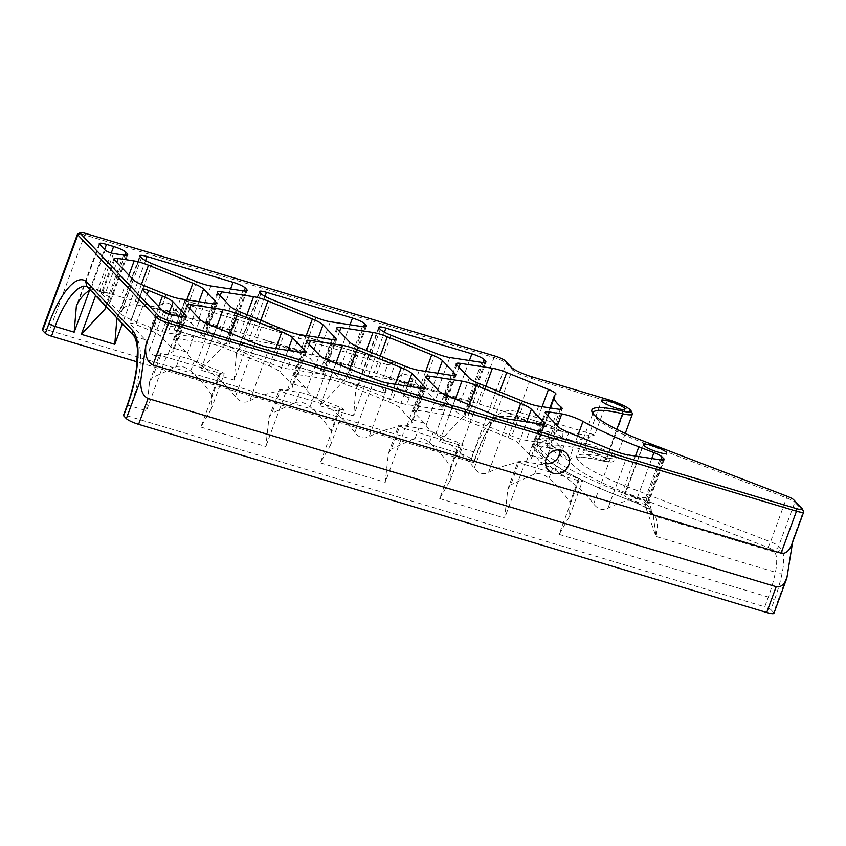 <?xml version="1.0" encoding="UTF-8"?>
<svg xmlns="http://www.w3.org/2000/svg" width="846" height="846" viewBox="0 0 846 846"><rect width="100%" height="100%" fill="white"/><g stroke="black" fill="none" stroke-linecap="round" stroke-linejoin="round"><path stroke-width="0.63" stroke-dasharray="4.23 3.17" d="M174.149 329.76A5.277 0.92 20.2 0 0 174.318 330.014L384.486 392.967A5.277 0.92 20.2 0 0 384.126 392.66C383.682 389.329 382.244 387.182 379.801 386.22L387.69 364.753L187.082 304.655L179.183 326.122C177.004 325.625 175.397 326.567 174.382 328.967L174.149 329.76L384.126 392.66M185.084 300.742A5.277 0.92 -159.8 0 1 184.914 300.489L394.892 363.389A5.277 0.92 -159.8 0 1 395.251 363.706L185.084 300.742L174.318 330.014M184.914 300.489L184.671 301.007C184.185 302.709 184.988 303.925 187.082 304.655M179.183 326.122L379.801 386.22M387.69 364.753L394.892 363.389M632.3 413.366A21.108 3.68 20.2 0 0 607.174 401.12L530.749 378.225A15.831 2.76 -159.8 0 1 512.369 369.67L506.289 363.262A10.554 1.84 20.2 0 0 494.032 357.551L84.685 234.924A10.554 1.84 20.2 0 0 77.747 233.877M85.943 233.538L84.685 234.924L49.512 330.532L458.86 453.16L494.032 357.551L495.291 356.177M396.563 380.34A8.449 7.836 136.5 0 0 398.075 388.451A8.449 7.836 136.5 0 0 409.601 388.314A8.449 7.836 136.5 0 0 410.321 376.819A8.449 7.836 136.5 0 0 396.563 380.34M384.486 392.967L395.251 363.706M173.018 313.38A8.449 7.836 -43.5 0 1 159.249 316.901A8.449 7.836 -43.5 0 1 159.968 305.395A8.449 7.836 -43.5 0 1 171.495 305.269A8.449 7.836 -43.5 0 1 173.018 313.38M179.764 320.486A8.449 7.836 -43.5 0 1 165.996 324.007A8.449 7.836 -43.5 0 1 166.725 312.502A8.449 7.836 -43.5 0 1 178.242 312.375A8.449 7.836 -43.5 0 1 179.764 320.486M113.491 253.557L99.553 291.436C96.01 290.009 92.997 289.512 90.533 289.945L105.158 250.183M142.572 289.565L130.009 323.711A5.277 0.92 -159.8 0 1 129.829 323.32A5.277 0.92 -159.8 0 1 136.005 324.621L147.13 294.376M171.939 315.103L156.975 355.785C152.999 355.542 150.472 353.734 149.404 350.339A58.057 19.035 -73.3 0 0 145.11 339.616L130.009 323.711M114.506 260.029L101.954 294.165A15.831 2.76 -159.8 0 1 101.414 292.991A15.831 2.76 -159.8 0 1 102.979 292.42L105.581 292.695L116.737 262.366M101.954 294.165L120.65 313.866L133.213 279.719M143.883 285.557L131.32 319.703A15.831 2.76 -159.8 0 1 120.65 313.866M469.424 360.523L439.582 441.633L473.972 451.944L470.387 461.694L137.147 361.866M403.309 387.447A8.449 7.836 -43.5 0 1 417.078 383.925A8.449 7.836 -43.5 0 1 416.348 395.42A8.449 7.836 -43.5 0 1 404.832 395.558A8.449 7.836 -43.5 0 1 403.309 387.447M49.512 330.532A10.554 1.84 20.2 0 0 42.3 329.729M128.909 275.183L120.904 296.935L86.578 286.466A58.057 19.035 106.7 0 1 89.655 288.423L135.55 336.75A58.057 19.035 106.7 0 1 130.665 406.038L127.069 415.788A5.277 0.92 20.2 0 0 123.474 415.386M115.373 295.085L105.581 292.695M120.904 296.935L143.767 303.598L180.367 317.366A15.831 2.76 -159.8 0 1 191.048 323.204L203.516 336.338A15.831 2.76 -159.8 0 1 204.045 337.512A15.831 2.76 -159.8 0 1 199.857 337.882L167.878 332.996A15.831 2.76 -159.8 0 1 153.549 328.703L131.32 319.703M246.947 314.701L240.317 332.711L221.07 327.793L209.036 325.953A15.831 2.76 20.2 0 0 204.848 326.323A15.831 2.76 20.2 0 0 205.377 327.497L217.845 340.631A15.831 2.76 20.2 0 0 228.515 346.469L272.962 364.478A15.831 2.76 -159.8 0 0 287.291 368.771L319.27 373.657A15.831 2.76 -159.8 0 0 323.458 373.287L336.021 339.14M240.317 332.711L263.18 339.373L299.791 353.142A15.831 2.76 -159.8 0 1 310.461 358.979L322.929 372.113A15.831 2.76 -159.8 0 1 323.458 373.287M359.74 368.486L340.483 363.569L328.449 361.728A15.831 2.76 20.2 0 0 324.261 362.099A15.831 2.76 20.2 0 0 324.79 363.272L337.258 376.407A15.831 2.76 20.2 0 0 347.928 382.244L392.375 400.253A15.831 2.76 20.2 0 0 406.704 404.547L438.683 409.432A15.831 2.76 20.2 0 0 442.87 409.062A15.831 2.76 20.2 0 0 442.342 407.888L429.874 394.754A15.831 2.76 20.2 0 0 419.204 388.917L382.593 375.138L359.74 368.486L366.36 350.477M542.106 406.693L535.719 424.058L502.016 410.913L473.612 402.41L447.862 397.504A15.831 2.76 20.2 0 0 443.674 397.874A15.831 2.76 20.2 0 0 444.203 399.048L456.671 412.182A15.831 2.76 20.2 0 0 467.341 418.019L511.788 436.028A15.831 2.76 20.2 0 0 526.117 440.322L545.416 443.262L557.979 409.126M535.719 424.058L540.234 426.966L549.181 425.041L563.034 431.957L588.171 435.151L594.738 434.918L588.731 437.477A5.277 2.03 -109 0 0 588.171 435.151M651.769 458.521L637.08 498.463L621.958 492.647A105.56 18.401 -159.8 0 1 537.379 441.982A105.56 18.401 -159.8 0 1 586.426 443.759L588.731 437.477C577.712 440.755 568.829 440.777 562.093 437.572A5.277 4.23 -56.9 0 0 561.236 431.174A5.277 4.23 -56.9 0 0 559.322 430.614L518.683 418.432C504.597 414.096 494.751 415.407 489.157 422.376A5.277 3.722 36.9 0 0 493.398 421.445A5.277 3.722 36.9 0 0 493.408 421.445A5.277 3.722 36.9 0 0 493.958 419.701C499.521 411.41 507.642 408.861 518.312 412.023L594.738 434.918L607.174 401.12L608.433 399.735M439.582 441.633L463.185 416.496L483.034 362.564M379.05 328.068L358.101 385.015A58.057 19.035 106.7 0 1 361.401 380.742C364.203 377.284 369.004 375.867 375.793 376.481L411.251 383.724L444.954 393.824L466.548 403.669L468.726 408.755L466.484 412.224A58.057 19.035 -73.3 0 0 463.185 416.496M358.101 385.015L355.817 389.467L353.607 415.883L384.401 332.171M350.011 324.748L320.169 405.869L343.772 380.721L363.611 326.789M316.002 317.451L303.386 351.756L325.541 358.048L347.124 367.904L349.313 372.98L347.072 376.459A58.057 19.035 -73.3 0 0 343.772 380.721M303.386 351.756L291.838 347.949L256.37 340.716C249.591 340.092 244.79 341.52 241.988 344.978A58.057 19.035 -73.3 0 0 238.688 349.239L259.637 292.293M264.988 296.396L234.194 380.108L236.394 353.702L238.688 349.239M234.194 380.108L200.756 370.093L224.359 344.946L244.198 291.013M196.589 281.676L183.973 315.992L206.128 322.273L227.711 332.129L229.89 337.216L227.659 340.684A58.057 19.035 -73.3 0 0 224.359 344.946M183.973 315.992L172.425 312.185L136.957 304.941C130.178 304.317 125.377 305.744 122.575 309.202A58.057 19.035 -73.3 0 0 119.275 313.464L140.225 256.518M116.938 318.043L119.275 313.464M99.553 291.436L108.299 296.354L110.477 301.44L108.246 304.909A58.057 19.035 -73.3 0 0 106.501 307.056M791.687 544.665L793.04 539.24L792.617 542.117M127.069 415.788L764.742 606.815L768.337 597.065A58.057 19.035 -73.3 0 0 775.422 572.256L656.01 536.48L646.122 508.361L643.647 497.437L645.678 497.533L648.692 499.51L648.649 500.494L647.423 501.192L648.311 506.035L652.985 515.024A5.277 4.896 136.5 0 0 655.016 516.261L774.428 552.036L772.091 549.583A5.277 0.92 20.2 0 0 768.041 547.447L625.236 492.552A68.611 11.96 -159.8 0 1 571.293 463.217A68.611 11.96 -159.8 0 1 602.13 460.774A15.831 2.76 20.2 0 0 607.491 458.659A15.831 2.76 20.2 0 0 587.124 450.368A100.283 17.48 20.2 0 0 542.053 453.942A100.283 17.48 20.2 0 0 620.89 496.824L636.002 502.63A15.831 2.76 -159.8 0 1 648.163 509.049L655.016 516.261A26.395 8.65 106.7 0 1 656.01 536.48L653.334 515.722L651.632 511.09A10.554 5.362 -18.6 0 1 651.748 512.412A5.277 4.896 136.5 0 0 652.985 515.024L646.133 507.812A5.277 4.896 136.5 0 0 648.163 509.049M803.658 511.65A10.554 1.84 20.2 0 0 803.351 511.227L794.817 502.249L778.669 546.135L780.995 548.589A31.672 10.385 106.7 0 1 782.201 572.858A63.334 20.769 106.7 0 1 774.46 599.92L770.875 609.67A5.277 0.92 20.2 0 0 764.742 606.815M770.875 609.67L773.572 612.515L788.186 572.795M773.921 613.297A10.554 1.84 20.2 0 0 773.572 612.515M224.222 373.816A5.277 0.92 20.2 0 1 220.616 373.414L166.165 357.107A5.277 0.92 -159.8 0 1 159.862 353.861A5.277 0.92 -159.8 0 1 161.258 353.734L180.05 356.61A15.831 2.76 -159.8 0 1 194.379 360.904L220.489 371.479A5.277 0.92 20.2 0 1 224.222 373.816L211.236 409.104L211.743 395.241L220.489 371.479M343.635 409.591A5.277 0.92 20.2 0 1 340.029 409.189L285.588 392.882A5.277 0.92 -159.8 0 1 279.286 389.636A5.277 0.92 -159.8 0 1 280.682 389.509L299.463 392.375A15.831 2.76 -159.8 0 1 313.792 396.668L339.902 407.254A5.277 0.92 20.2 0 1 343.635 409.591L330.649 444.88L331.156 431.005L339.902 407.254M405.001 428.647L459.441 444.964A5.277 0.92 -159.8 0 0 463.048 445.366A5.277 0.92 -159.8 0 0 459.315 443.029L433.205 432.443A15.831 2.76 20.2 0 0 418.876 428.15L400.095 425.284A5.277 0.92 -159.8 0 0 398.699 425.411A5.277 0.92 -159.8 0 0 405.001 428.647L385.258 482.305L388.367 453.477L391.349 449.036L400.095 425.284M524.414 464.422L578.854 480.74A5.277 0.92 -159.8 0 0 582.46 481.141A5.277 0.92 -159.8 0 0 578.727 478.794L552.618 468.219A15.831 2.76 20.2 0 0 538.289 463.925L519.507 461.059A5.277 0.92 -159.8 0 0 518.112 461.186A5.277 0.92 -159.8 0 0 524.414 464.422L504.671 518.08L507.79 489.231L510.762 484.811L519.507 461.059M127.059 405.636A5.277 0.92 20.2 0 1 130.665 406.038L146.432 410.754L149.541 381.937L152.523 377.496L161.258 353.734M211.743 395.241C206.604 387.013 199.582 378.934 190.667 370.992C185.602 366.953 180.833 365.514 176.338 366.699L152.523 377.496M220.616 373.414L200.872 427.071L211.225 409.094M200.872 427.071L265.845 446.529L268.954 417.713L271.936 413.271L280.682 389.509M331.156 431.005C326.017 422.789 318.995 414.709 310.08 406.757C305.025 402.717 300.245 401.29 295.751 402.474L271.936 413.271M340.029 409.189L320.285 462.847L330.638 444.869M459.315 443.029L450.569 466.781C445.43 458.564 438.408 450.484 429.493 442.532C424.438 438.492 419.658 437.065 415.164 438.239L391.349 449.036M450.569 466.781L450.051 480.644L439.709 498.611L459.441 444.964M578.727 478.794L569.993 502.556C564.853 494.339 557.821 486.249 548.906 478.307C544.073 474.331 539.293 472.903 534.577 474.014L510.762 484.811M569.993 502.556L569.495 516.409L559.121 534.386L578.854 480.74M557.377 425.855L549.213 448.052L536.798 446.159A15.831 2.76 20.2 0 0 532.61 446.529A15.831 2.76 20.2 0 0 533.139 447.703L543.957 459.092A58.057 19.035 106.7 0 1 545.48 461.165C546.95 463.661 550.133 466.611 555.05 470.016C571.346 480.475 584.216 491.78 593.638 503.941C597.9 509.355 602.68 510.794 607.967 508.235C618.712 502.619 630.608 499.024 643.647 497.437M374.461 378.997L354.812 432.391C359.021 437.784 363.791 439.211 369.142 436.684C380.51 430.762 393.126 427.082 406.968 425.654L411.981 423.053L411.738 421.097A58.057 19.035 -73.3 0 0 410.204 419.024L424.533 423.317A58.057 19.035 106.7 0 1 426.067 425.39C427.537 427.886 430.72 430.836 435.637 434.241C451.933 444.7 464.803 456.005 474.225 468.166C478.487 473.58 483.256 475.018 488.554 472.459C499.933 466.527 512.539 462.857 526.392 461.43L531.394 458.828L531.151 456.872A58.057 19.035 -73.3 0 0 529.628 454.799L543.957 459.092M354.812 432.391C345.39 420.229 332.52 408.925 316.214 398.466C311.307 395.061 308.113 392.11 306.654 389.625A58.057 19.035 -73.3 0 0 305.12 387.542L294.302 376.163A15.831 2.76 -159.8 0 1 293.774 374.979A15.831 2.76 -159.8 0 1 297.961 374.609L329.94 379.494A15.831 2.76 -159.8 0 1 344.269 383.788L388.716 401.797A15.831 2.76 20.2 0 1 399.397 407.635L410.204 419.024M255.048 343.222L235.4 396.615C239.608 402.009 244.378 403.436 249.729 400.909C261.097 394.987 273.713 391.307 287.555 389.89L292.568 387.278L292.325 385.332A58.057 19.035 -73.3 0 0 290.791 383.259L279.973 371.87A15.831 2.76 20.2 0 0 269.303 366.022L224.856 348.013A15.831 2.76 -159.8 0 0 210.527 343.719L178.548 338.844A15.831 2.76 -159.8 0 0 174.361 339.214L186.924 305.068M235.4 396.615C225.977 384.465 213.107 373.149 196.801 362.701C191.894 359.286 188.7 356.335 187.241 353.85A58.057 19.035 -73.3 0 0 185.708 351.777L174.889 340.388A15.831 2.76 -159.8 0 1 174.361 339.214M156.975 355.785L168.143 354.114L173.155 351.502L172.912 349.557A58.057 19.035 -73.3 0 0 171.378 347.484L160.56 336.095A15.831 2.76 20.2 0 0 149.89 330.257L136.005 324.621M793.622 499.722L794.817 502.249A10.554 1.84 20.2 0 0 786.706 497.966L643.901 443.071A63.334 11.04 -159.8 0 1 593.416 414.857A63.334 11.04 -159.8 0 1 593.046 413.641M424.533 423.317L413.726 411.928A15.831 2.76 -159.8 0 1 413.186 410.754A15.831 2.76 -159.8 0 1 417.374 410.384L428.51 380.129M529.628 454.799L518.81 443.41A15.831 2.76 -159.8 0 0 508.139 437.572L463.682 419.563A15.831 2.76 20.2 0 0 449.353 415.27L417.374 410.384M505.094 360.734L506.289 363.262L471.116 458.86L473.813 461.705L477.398 451.944A63.334 20.769 106.7 0 1 493.958 419.701L512.369 369.67L511.174 367.143M471.116 458.86A10.554 1.84 20.2 0 0 458.86 453.16M545.416 443.262A15.831 2.76 -159.8 0 0 548.388 443.452C549.847 443.642 549.308 444.531 546.77 446.128A105.56 18.401 20.2 0 0 568.639 460.446L561.437 451.701L559.819 450.939A110.837 19.321 -159.8 0 1 548.388 443.452L549.139 444.139L562.167 408.755M549.213 448.052A15.831 2.76 -159.8 0 1 559.819 450.939M605.852 458.934A12.404 2.157 20.2 0 0 593.406 452.853A12.404 2.157 20.2 0 0 582.989 451.288A12.404 2.157 20.2 0 0 593.881 457.601A12.404 2.157 20.2 0 0 606.275 459.854A12.404 2.157 20.2 0 0 605.852 458.934M647.676 502.968A12.404 2.157 20.2 0 0 635.23 496.888A12.404 2.157 20.2 0 0 624.813 495.322A12.404 2.157 20.2 0 0 635.706 501.636A12.404 2.157 20.2 0 0 648.099 503.888A12.404 2.157 20.2 0 0 647.676 502.968M562.093 437.572C552.724 429.884 545.416 429.578 540.182 436.652L540.837 435.119L540.234 426.966M470.387 461.694A5.277 0.92 20.2 0 0 473.993 462.096A5.277 0.92 20.2 0 0 473.813 461.705M646.122 508.361A10.554 5.362 -18.6 0 1 651.632 511.09L648.681 499.51M545.522 463.693A12.404 11.516 -43.5 0 1 539.029 460.404A12.404 11.516 -43.5 0 1 540.097 443.505A12.404 11.516 -43.5 0 1 557.017 443.315A12.404 11.516 -43.5 0 1 559.967 449.977M99.627 244.357L78.667 301.303M149.404 350.339L163.606 311.719M89.528 290.442L104.566 249.559M320.169 405.869L353.607 415.883M230.598 288.983L200.756 370.093M145.575 260.621L122.353 323.743M111.249 253.017L95.598 295.571M145.11 339.616L135.55 336.75A5.277 4.896 -43.5 0 1 133.52 335.502M102.979 292.42L89.655 288.423A5.277 4.896 -43.5 0 1 87.624 287.185M221.07 327.793L163.638 310.588M340.483 363.569L283.061 346.363M402.474 382.138L459.896 399.344M489.157 422.376A58.057 19.035 -73.3 0 0 473.972 451.944A5.277 0.92 20.2 0 0 477.578 452.335A5.277 0.92 20.2 0 0 477.398 451.944M123.484 255.08L108.299 296.354M166.112 294.567L153.549 328.703M166.165 357.107L146.432 410.754M285.588 392.882L265.845 446.529M320.285 462.847L385.258 482.305M439.709 498.611L504.671 518.08M559.121 534.386L768.337 597.065A5.277 0.92 20.2 0 1 774.46 599.92M305.12 387.542L290.791 383.259M185.708 351.777L171.378 347.484M793.04 539.24L803.351 511.227L802.156 508.7M587.124 450.368A5.277 2.898 -76.5 0 1 586.426 443.759A21.108 3.68 -159.8 0 1 606.857 451.077A21.108 3.68 -159.8 0 1 616.237 457.982A21.108 3.68 -159.8 0 1 606.434 457.633A63.334 11.04 20.2 0 0 577.004 456.565A63.334 11.04 20.2 0 0 627.753 486.968L770.558 541.852L787.14 496.295M625.236 492.552L644.335 441.411M518.683 418.432A5.277 1.734 106.7 0 1 518.143 418.506A5.277 1.734 106.7 0 1 518.312 412.023L530.749 378.225L532.007 376.84M602.13 460.774A5.277 2.898 103.5 0 0 602.701 461.028A5.277 2.898 103.5 0 0 606.434 457.633L616.819 429.398M768.041 547.447L770.558 541.852A10.554 1.84 -159.8 0 1 778.669 546.135A5.277 4.896 -43.5 0 1 772.091 549.583M176.338 366.699L180.05 356.61M172.912 349.557L184.957 316.806M168.143 354.114L181.932 316.626M168.618 314.215L160.56 336.095M126.509 255.259L108.246 304.909M105.94 306.464L124.785 255.249M158.636 306.485L149.89 330.257M141.388 284.499L135.233 301.229M190.667 370.992L194.379 360.904M187.241 353.85L199.92 319.376M196.801 362.701L210.601 325.213M187.452 306.241L174.889 340.388M186.829 299.833L180.367 317.366M198.958 301.684L191.048 323.204M215.444 303.915L203.516 336.338M212.42 303.735L199.857 337.882M180.441 298.86L167.878 332.996M152.143 263.666L136.957 304.941M141.472 257.829L122.575 309.202M189.684 308.589L178.548 338.844M216.46 327.592L210.527 343.719M210.918 285.969L198.302 320.285M295.751 402.474L299.463 392.375M269.377 347.516L249.729 400.909M292.325 385.332L304.37 352.581M287.555 389.89L301.356 352.401M287.894 350.339L279.973 371.87M220.161 295.698L209.036 325.953M217.94 293.361L205.377 327.497M230.408 306.485L217.845 340.631M241.078 312.322L228.515 346.469M285.525 330.342L272.962 364.478M242.897 290.855L227.711 332.129M245.922 291.035L227.659 340.684M275.754 348.489L269.303 366.022M230.313 333.197L224.856 348.013M260.79 320.317L254.646 337.004M310.08 406.757L313.792 396.668M306.654 389.625L319.344 355.14M316.214 398.466L330.014 360.988M306.865 342.017L294.302 376.163M306.241 335.608L299.791 353.142M318.382 337.459L310.461 358.979M334.857 339.69L322.929 372.113M331.833 339.51L319.27 373.657M299.854 334.635L287.291 368.771M271.555 299.442L256.37 340.716M260.885 293.604L241.988 344.978M309.097 344.364L297.961 374.609M335.883 363.357L329.94 379.494M330.331 321.744L317.715 356.05M415.164 438.239L418.876 428.15M388.79 383.291L369.142 436.684M411.738 421.097L423.793 388.346M406.968 425.654L420.769 388.166M407.307 386.114L399.397 407.635M339.574 331.473L328.449 361.728M337.353 329.136L324.79 363.272M349.821 342.26L337.258 376.407M360.491 348.097L347.928 382.244M404.938 366.107L392.375 400.253M362.31 326.63L347.124 367.904M365.335 326.81L347.072 376.459M395.177 384.264L388.716 401.797M349.726 368.972L344.269 383.788M435.637 434.241L449.427 396.753M426.067 425.39L438.757 390.915M413.726 411.928L426.289 377.792M455.296 399.132L449.353 415.27M469.139 404.748L463.682 419.563M508.139 437.572L514.59 420.039M518.81 443.41L526.73 421.89M543.206 424.121L531.151 456.872M536.798 446.159L547.922 415.904M533.139 447.703L545.702 413.557M568.639 460.446L577.607 436.081M380.298 329.38L361.401 380.742M484.747 362.585L466.484 412.224M481.734 362.405L466.548 403.669M449.755 357.52L437.128 391.825M435.426 353.226L422.799 387.531M390.979 335.217L375.793 376.481M380.203 356.092L374.069 372.779M425.654 371.383L419.204 388.917M437.794 373.234L429.874 394.754M454.27 375.465L442.342 407.888M451.246 375.286L438.683 409.432M419.267 370.4L406.704 404.547M538.68 406.175L526.117 440.322M524.351 401.882L511.788 436.028M479.904 383.873L467.341 418.019M469.234 378.035L456.671 412.182M456.766 364.901L444.203 399.048M458.987 367.249L447.862 397.504M485.773 386.252L479.153 404.261M499.616 391.857L493.482 408.555M540.182 436.652L555.769 394.299M560.306 409.337L546.77 446.128M526.392 461.43L540.182 423.941M474.225 468.166L493.874 414.773M508.203 419.056L488.554 472.459M545.48 461.165L558.17 426.691M555.05 470.016L568.84 432.528M593.638 503.941L613.287 450.537M627.616 454.831L607.967 508.235M659.594 459.716L645.678 497.533M662.619 459.896L647.423 501.192M782.201 572.858A5.277 1.301 11.6 0 1 775.422 572.256A26.395 8.65 -73.3 0 0 774.428 552.036A5.277 4.896 -43.5 0 0 780.995 548.589M648.311 506.035L645.181 502.746L660.948 459.886M635.441 456.026L620.795 496.866L635.906 502.672L646.133 507.812A5.277 4.896 136.5 0 1 645.181 502.746A10.554 1.84 20.2 0 0 637.08 498.463L636.002 502.63M549.921 407.888L537.379 441.982C536.375 447.037 537.823 451.278 541.715 454.725L549.456 461.398C565.308 472.724 589.091 484.557 620.795 496.866L620.89 496.824M429.493 442.532L433.205 432.443M548.906 478.307L552.618 468.219M534.577 474.014L538.289 463.925M184.671 301.007L174.382 328.967M178.242 312.375L171.495 305.269M165.996 324.007L159.249 316.901M142.392 289.173L129.829 323.32M113.977 258.855L101.414 292.991M99.268 243.574L76.394 305.755M143.767 303.598L172.425 312.185M206.128 322.273L234.786 330.86M263.18 339.373L291.838 347.949M325.541 358.048L354.199 366.635M382.593 375.138L411.251 383.724M444.954 393.824L473.612 402.41M502.016 410.913L549.17 425.041L563.034 431.957L518.143 418.506M593.416 414.857L592.158 412.245M625.268 433.438L616.237 457.982C612.314 462.984 612.948 462.54 602.701 461.028C593.818 458.913 586.796 457.749 581.636 457.527L575.925 457.961L593.152 412.679M149.541 381.937L159.862 353.861M186.131 316.256L173.155 351.502M127.672 254.709L110.477 301.44M204.045 337.512L216.608 303.365M116.991 317.937L139.876 255.735M268.954 417.713L279.286 389.636M305.543 352.031L292.568 387.278M217.401 292.187L204.848 326.323M247.085 290.485L229.901 337.216M236.404 353.713L259.288 291.51M293.774 374.979L306.337 340.843M388.367 453.477L398.699 425.411M424.956 387.796L411.981 423.053M336.824 327.952L324.261 362.099M366.498 326.26L349.313 372.98M425.75 376.618L413.186 410.754M532.61 446.529L545.162 412.383M606.275 459.854L624.93 409.136M582.989 451.288L601.654 400.57M648.099 503.888L666.754 453.17M624.813 495.322L643.478 444.605M378.701 327.286L355.817 389.467M485.921 362.035L468.726 408.755M455.434 374.915L442.87 409.062M456.237 363.727L443.674 397.874M540.837 435.119L555.917 394.12M561.437 451.701L549.033 443.568M518.154 418.506C511.65 416.528 505.792 415.957 500.578 416.782C493.25 419.457 494.963 420.272 493.398 421.445M473.993 462.096L477.578 452.335C482.379 439.465 487.656 429.165 493.408 421.445M398.075 388.451L404.832 395.558M410.321 376.819L417.078 383.925M531.394 458.828L544.369 423.571M663.782 459.346L648.649 500.494M566.471 453.266L557.017 443.315M548.483 470.344L539.029 460.404M450.061 480.655L463.048 445.366M569.485 516.398L582.46 481.141M507.79 489.231L518.112 461.186"/><path stroke-width="1.27" d="M104.566 249.559L106.48 244.378A10.554 1.84 20.2 0 0 99.268 243.574A10.554 1.84 20.2 0 0 99.627 244.357L105.158 250.183A5.277 0.92 20.2 0 0 113.491 253.557L123.484 255.08A15.831 2.76 -159.8 0 0 127.672 254.709A15.831 2.76 -159.8 0 0 127.143 253.536L126.509 255.259M137.147 361.866L51.479 336.2L55.064 326.45L74.173 332.171L76.394 305.755L78.667 301.303A58.057 19.035 106.7 0 1 90.332 290.03M147.13 294.376L148.568 290.485A5.277 0.92 20.2 0 0 142.392 289.173A5.277 0.92 20.2 0 0 142.572 289.565L163.606 311.719A5.277 0.92 20.2 0 0 171.939 315.103L181.932 316.626A15.831 2.76 -159.8 0 0 186.131 316.256A15.831 2.76 -159.8 0 0 185.591 315.082L173.123 301.948L168.618 314.215M116.737 262.366L118.165 258.485A15.831 2.76 20.2 0 0 113.977 258.855A15.831 2.76 20.2 0 0 114.506 260.029L133.213 279.719A15.831 2.76 20.2 0 0 143.883 285.557L166.112 294.567A15.831 2.76 -159.8 0 0 180.441 298.86L212.42 303.735A15.831 2.76 20.2 0 0 216.608 303.365A15.831 2.76 20.2 0 0 216.079 302.191L203.611 289.068A15.831 2.76 20.2 0 0 192.93 283.23L148.484 265.21A15.831 2.76 20.2 0 0 134.154 260.917L128.909 275.183M384.401 332.171L385.913 328.079L471.888 353.84L469.424 360.523M363.611 326.789L364.721 323.775A10.554 1.84 20.2 0 0 352.475 318.064L266.49 292.314L264.988 296.396M244.198 291.013L245.308 288A10.554 1.84 20.2 0 0 233.062 282.289L147.077 256.539L145.575 260.621M106.48 244.378L113.639 246.524L111.249 253.017M80.391 232.703L77.747 233.877A10.554 1.84 20.2 0 0 77.472 234.12A10.554 1.84 20.2 0 0 77.832 234.902L156.119 317.335A10.554 1.84 20.2 0 0 168.375 323.045L796.488 511.206A10.554 1.84 20.2 0 0 803.7 512.01A10.554 1.84 20.2 0 0 803.658 511.65L802.399 509.038A8.449 1.47 -159.8 0 1 796.668 508.689L168.555 320.528A8.449 1.47 -159.8 0 1 158.752 315.96L80.455 233.528A8.449 1.47 -159.8 0 1 80.391 232.703A8.449 1.47 -159.8 0 1 85.943 233.538L495.291 356.177A8.449 1.47 -159.8 0 1 505.094 360.734L511.174 367.143A17.946 3.13 20.2 0 0 532.007 376.84L608.433 399.735A19.003 3.31 -159.8 0 1 631.042 410.754A19.003 3.31 -159.8 0 1 622.296 411.093A65.449 11.41 20.2 0 0 592.158 412.245A65.449 11.41 20.2 0 0 644.335 441.411L787.14 496.295A8.449 1.47 -159.8 0 1 793.622 499.722L802.156 508.7A8.449 1.47 -159.8 0 1 802.399 509.038M77.472 234.12L42.3 329.729A10.554 1.84 20.2 0 0 42.649 330.511L45.356 333.345A5.277 0.92 20.2 0 0 51.479 336.2M123.643 415.777L127.238 406.027A5.277 0.92 20.2 0 1 127.059 405.636L123.474 415.386A5.277 0.92 20.2 0 0 123.643 415.777L126.35 418.622A10.554 1.84 20.2 0 0 138.596 424.332L148.092 398.54C142.445 395.791 140.066 389.245 140.965 378.902L145.819 345.358C144.92 355.701 147.299 362.236 152.936 364.986L781.059 553.157C785.458 554.045 789.001 551.222 791.687 544.665L803.7 512.01M122.353 323.743L114.781 344.333L116.938 318.043M114.781 344.333L81.343 334.318L104.946 309.171L105.94 306.464M106.501 307.056A58.057 19.035 -73.3 0 0 104.946 309.171M792.617 542.117L786.833 578.22C784.147 584.766 780.604 587.6 776.205 586.701L148.092 398.54M776.205 586.701L766.719 612.493L138.596 424.332M766.719 612.493A10.554 1.84 20.2 0 0 773.921 613.297L786.833 578.22M124.785 255.249L125.895 252.224A10.554 1.84 20.2 0 0 113.639 246.524M125.895 252.224L127.143 253.536M118.165 258.485L134.154 260.917M148.568 290.485L162.453 296.111A15.831 2.76 -159.8 0 1 173.123 301.948M660.948 459.886L662.048 456.903L663.253 458.172A15.831 2.76 20.2 0 1 663.782 459.346A15.831 2.76 20.2 0 1 659.594 459.716L627.616 454.831A15.831 2.76 20.2 0 1 613.287 450.537L568.84 432.528A15.831 2.76 -159.8 0 1 558.17 426.691L545.702 413.557A15.831 2.76 -159.8 0 1 545.162 412.383A15.831 2.76 -159.8 0 1 549.361 412.013L561.776 413.916L557.377 425.855M577.607 436.081L583 421.424A15.831 2.76 20.2 0 0 561.776 413.916M583 421.424A105.56 18.401 20.2 0 0 638.825 446.804L653.937 452.621L651.769 458.521M662.048 456.903A10.554 1.84 20.2 0 0 653.937 452.621M493.874 414.773L449.427 396.753A15.831 2.76 -159.8 0 1 438.757 390.915L426.289 377.792A15.831 2.76 -159.8 0 1 425.75 376.618A15.831 2.76 -159.8 0 1 429.937 376.237L461.916 381.123A15.831 2.76 -159.8 0 1 476.245 385.416L520.692 403.426A15.831 2.76 -159.8 0 1 531.373 409.274L543.841 422.397A15.831 2.76 -159.8 0 1 544.369 423.571A15.831 2.76 -159.8 0 1 540.182 423.941L508.203 419.056A15.831 2.76 20.2 0 1 493.874 414.773M606.466 404.293A12.404 2.157 -159.8 0 1 601.654 400.57A12.404 2.157 -159.8 0 1 612.06 402.125A12.404 2.157 -159.8 0 1 624.517 408.216A12.404 2.157 -159.8 0 1 624.93 409.136A12.404 2.157 -159.8 0 1 618.267 408.703A12.404 2.157 -159.8 0 1 606.466 404.293M666.341 452.25A12.404 2.157 -159.8 0 1 666.754 453.17A12.404 2.157 -159.8 0 1 654.37 450.918A12.404 2.157 -159.8 0 1 643.478 444.605A12.404 2.157 -159.8 0 1 653.884 446.159A12.404 2.157 -159.8 0 1 666.341 452.25M483.034 362.564L484.145 359.539A10.554 1.84 20.2 0 0 471.888 353.84M484.145 359.539L485.382 360.861A15.831 2.76 -159.8 0 1 485.921 362.035A15.831 2.76 -159.8 0 1 481.734 362.405L449.755 357.52A15.831 2.76 -159.8 0 1 435.426 353.226L390.979 335.217A15.831 2.76 -159.8 0 1 380.298 329.38L379.05 328.068A10.554 1.84 20.2 0 1 378.701 327.286A10.554 1.84 20.2 0 1 385.913 328.079M548.451 389.446A10.554 1.84 20.2 0 1 555.917 394.12A10.554 1.84 20.2 0 1 555.769 394.299A105.56 18.401 20.2 0 0 554.246 396.14A105.56 18.401 20.2 0 0 561.131 407.106A15.831 2.76 20.2 0 1 562.167 408.755A15.831 2.76 20.2 0 1 557.979 409.126L538.68 406.175A15.831 2.76 -159.8 0 1 524.351 401.882L479.904 383.873A15.831 2.76 -159.8 0 1 469.234 378.035L456.766 364.901A15.831 2.76 -159.8 0 1 456.237 363.727A15.831 2.76 -159.8 0 1 460.425 363.357L492.404 368.243A15.831 2.76 -159.8 0 1 506.733 372.536L548.451 389.446L542.106 406.693M310.524 340.473L342.503 345.348A15.831 2.76 -159.8 0 1 356.832 349.641L401.279 367.661A15.831 2.76 -159.8 0 1 411.949 373.498L424.428 386.622A15.831 2.76 -159.8 0 1 424.956 387.796A15.831 2.76 -159.8 0 1 420.769 388.166L388.79 383.291A15.831 2.76 -159.8 0 1 374.461 378.997L330.014 360.988A15.831 2.76 20.2 0 1 319.344 355.14L306.865 342.017A15.831 2.76 20.2 0 1 306.337 340.843A15.831 2.76 20.2 0 1 310.524 340.473L309.097 344.364M372.991 332.467A15.831 2.76 -159.8 0 1 387.32 336.761L431.767 354.77A15.831 2.76 -159.8 0 1 442.437 360.608L454.905 373.742A15.831 2.76 -159.8 0 1 455.434 374.915A15.831 2.76 -159.8 0 1 451.246 375.286L419.267 370.4A15.831 2.76 -159.8 0 1 404.938 366.107L360.491 348.097A15.831 2.76 -159.8 0 1 349.821 342.26L337.353 329.136A15.831 2.76 -159.8 0 1 336.824 327.952A15.831 2.76 -159.8 0 1 341.012 327.582L372.991 332.467L366.36 350.477M191.111 304.697L223.09 309.583A15.831 2.76 -159.8 0 1 237.419 313.877L281.866 331.886A15.831 2.76 -159.8 0 1 292.536 337.723L305.004 350.847A15.831 2.76 -159.8 0 1 305.543 352.031A15.831 2.76 -159.8 0 1 301.356 352.401L269.377 347.516A15.831 2.76 -159.8 0 1 255.048 343.222L210.601 325.213A15.831 2.76 20.2 0 1 199.92 319.376L187.452 306.241A15.831 2.76 20.2 0 1 186.924 305.068A15.831 2.76 20.2 0 1 191.111 304.697L189.684 308.589M253.567 296.692L221.599 291.817A15.831 2.76 -159.8 0 0 217.401 292.187A15.831 2.76 -159.8 0 0 217.94 293.361L230.408 306.485A15.831 2.76 -159.8 0 0 241.078 312.322L285.525 330.342A15.831 2.76 -159.8 0 0 299.854 334.635L331.833 339.51A15.831 2.76 20.2 0 0 336.021 339.14A15.831 2.76 20.2 0 0 335.492 337.966L323.024 324.843A15.831 2.76 20.2 0 0 312.354 318.995L267.896 300.986A15.831 2.76 20.2 0 0 253.567 296.692L246.947 314.701M245.308 288L246.556 289.311A15.831 2.76 -159.8 0 1 247.085 290.485A15.831 2.76 -159.8 0 1 242.897 290.855L210.918 285.969A15.831 2.76 -159.8 0 1 196.589 281.676L152.143 263.666A15.831 2.76 20.2 0 1 141.472 257.829L140.225 256.518A10.554 1.84 -159.8 0 1 139.876 255.735A10.554 1.84 -159.8 0 1 147.077 256.539M364.721 323.775L365.969 325.086A15.831 2.76 -159.8 0 1 366.498 326.26A15.831 2.76 -159.8 0 1 362.31 326.63L330.331 321.744A15.831 2.76 -159.8 0 1 316.002 317.451L271.555 299.442A15.831 2.76 20.2 0 1 260.885 293.604L259.637 292.293A10.554 1.84 -159.8 0 1 259.288 291.51A10.554 1.84 -159.8 0 1 266.49 292.314M568.702 465.173A12.404 11.516 -43.5 0 1 548.483 470.344A12.404 11.516 -43.5 0 1 549.54 453.456A12.404 11.516 -43.5 0 1 566.471 453.266A12.404 11.516 -43.5 0 1 568.702 465.173M593.046 413.641A63.334 11.04 -159.8 0 1 593.152 412.679A63.334 11.04 -159.8 0 1 622.582 413.736A21.108 3.68 20.2 0 0 632.385 414.096A21.108 3.68 20.2 0 0 632.3 413.366L631.042 410.754M559.967 449.977A12.404 11.516 -43.5 0 1 559.248 455.222A12.404 11.516 -43.5 0 1 545.522 463.693M74.173 332.171L89.528 290.442M352.475 318.064L350.011 324.748M233.062 282.289L230.598 288.983M95.598 295.571L81.343 334.318M42.649 330.511L77.832 234.902L80.455 233.528M127.238 406.027A63.334 20.769 -73.3 0 0 132.568 330.437L86.673 282.12A63.334 20.769 -73.3 0 0 48.941 323.595L45.356 333.345M127.059 405.636C131.712 392.861 134.863 380.298 136.502 367.925L137.443 351.513C137.602 347.569 136.248 338.485 133.52 335.502A5.277 4.896 -43.5 0 1 132.568 330.437M133.52 335.502L87.624 287.185A5.277 4.896 -43.5 0 1 86.673 282.12M87.624 287.185L86.578 286.466A58.057 19.035 106.7 0 0 55.064 326.45A5.277 0.92 -159.8 0 1 48.941 323.595M140.965 378.902L126.35 418.622M158.752 315.96L156.119 317.335L145.819 345.358M152.936 364.986L168.375 323.045L168.555 320.528M781.059 553.157L796.488 511.206L796.668 508.689M616.819 429.398L622.582 413.736L622.296 411.093M184.957 316.806L185.591 315.082M162.453 296.111L158.636 306.485M148.484 265.21L141.388 284.499M192.93 283.23L186.829 299.833M203.611 289.068L198.958 301.684M216.079 302.191L215.444 303.915M223.09 309.583L216.46 327.592M304.37 352.581L305.004 350.847M292.536 337.723L287.894 350.339M221.599 291.817L220.161 295.698M246.556 289.311L245.922 291.035M281.866 331.886L275.754 348.489M237.419 313.877L230.313 333.197M267.896 300.986L260.79 320.317M312.354 318.995L306.241 335.608M323.024 324.843L318.382 337.459M335.492 337.966L334.857 339.69M342.503 345.348L335.883 363.357M423.793 388.346L424.428 386.622M411.949 373.498L407.307 386.114M341.012 327.582L339.574 331.473M365.969 325.086L365.335 326.81M401.279 367.661L395.177 384.264M356.832 349.641L349.726 368.972M428.51 380.129L429.937 376.237M461.916 381.123L455.296 399.132M476.245 385.416L469.139 404.748M514.59 420.039L520.692 403.426M526.73 421.89L531.373 409.274M543.841 422.397L543.206 424.121M547.922 415.904L549.361 412.013M485.382 360.861L484.747 362.585M387.32 336.761L380.203 356.092M431.767 354.77L425.654 371.383M442.437 360.608L437.794 373.234M454.905 373.742L454.27 375.465M460.425 363.357L458.987 367.249M492.404 368.243L485.773 386.252M506.733 372.536L499.616 391.857M561.131 407.106L560.306 409.337M663.253 458.172L662.619 459.896M635.441 456.026L638.825 446.804M554.246 396.14L549.921 407.888M625.268 433.438L632.385 414.096"/></g></svg>
